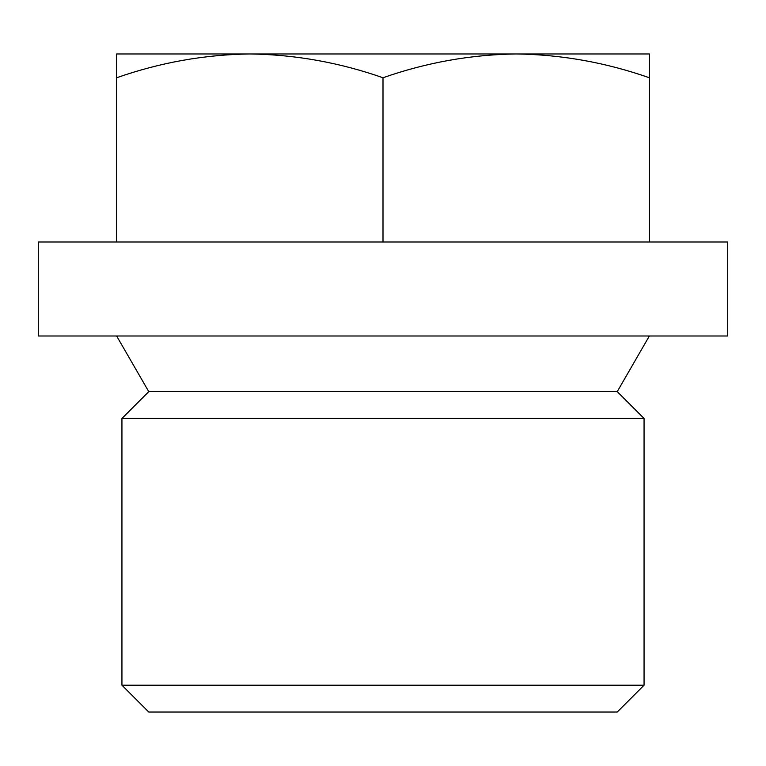 <?xml version="1.0" encoding="UTF-8"?>
<svg xmlns="http://www.w3.org/2000/svg" width="766" height="766" viewBox="0 0 766 766"><rect width="100%" height="100%" fill="white"/><g stroke="black" fill="none" stroke-linecap="round" stroke-linejoin="round"><path stroke-width="0.57" stroke-dasharray="3.83 2.87" d="M727.7 241.989L38.3 241.989M148.757 712.035L617.243 712.035M121.938 685.206L644.062 685.206M121.938 418.456L644.062 418.456M148.757 391.627L617.243 391.627M38.3 335.996L727.7 335.996M649.357 241.989L383 241.989L649.357 241.989L649.357 53.965L516.179 53.965C561.583 54.606 605.983 62.534 649.357 77.759M116.643 77.759L116.643 53.965L249.821 53.965C295.226 54.606 339.625 62.534 383 77.759C426.48 62.525 470.87 54.587 516.179 53.965L249.821 53.965C204.512 54.587 160.123 62.525 116.643 77.759L116.643 241.989M383 241.989L383 77.759"/><path stroke-width="1.15" d="M383 241.989L727.7 241.989L727.7 335.996L38.3 335.996L38.3 241.989L383 241.989L383 77.759C339.52 62.525 295.13 54.587 249.821 53.965C204.417 54.606 160.017 62.534 116.643 77.759L116.643 241.989M644.062 685.206L617.243 712.035L148.757 712.035L121.938 685.206L121.938 418.456L644.062 418.456L644.062 685.206L121.938 685.206M644.062 418.456L617.243 391.627L148.757 391.627L121.938 418.456M116.643 77.759L116.643 53.965L649.357 53.965L649.357 77.759C605.877 62.525 561.488 54.587 516.179 53.965C470.774 54.606 426.375 62.534 383 77.759M649.357 241.989L649.357 77.759M617.243 391.627L649.357 335.996M148.757 391.627L116.643 335.996"/></g></svg>
